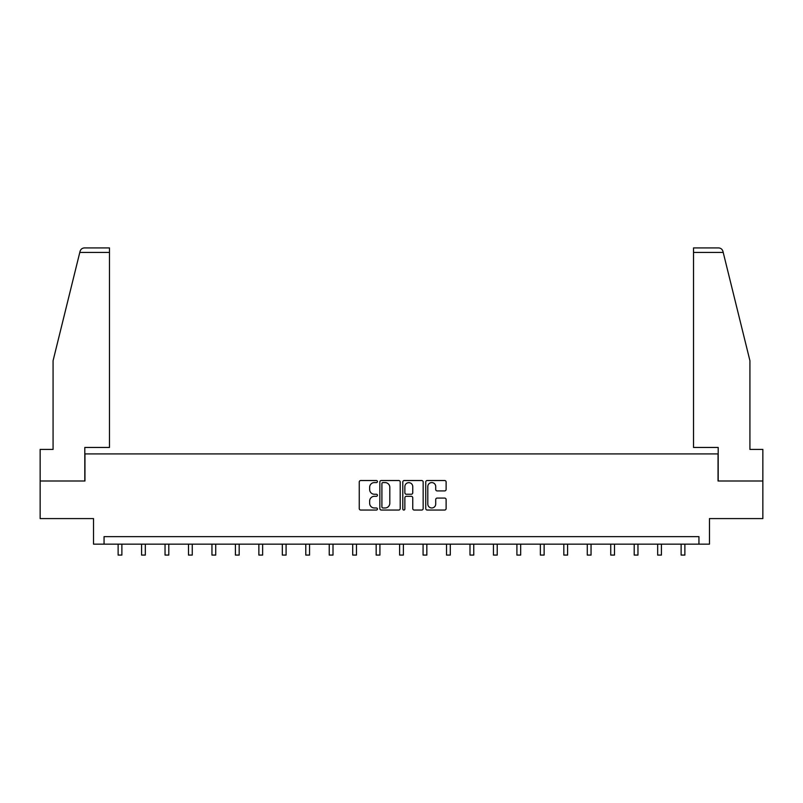 <?xml version="1.0" encoding="UTF-8"?>
<svg xmlns="http://www.w3.org/2000/svg" width="803" height="803" viewBox="0 0 803 803"><rect width="100%" height="100%" fill="white"/><g stroke="black" fill="none" stroke-linecap="round" stroke-linejoin="round"><path stroke-width="1.2" d="M377.44 481.549A1.034 1.034 0 0 0 376.406 480.525L360.728 480.525A1.476 1.476 0 0 0 359.252 482.001L359.252 508.57A1.476 1.476 0 0 0 360.728 510.046L376.406 510.046A1.034 1.034 0 0 0 377.44 509.012A1.034 1.034 0 0 0 376.406 507.978L374.379 507.978A4.728 4.728 0 0 1 369.651 503.25L369.651 501.042A4.728 4.728 0 0 1 374.379 496.314L376.406 496.314A1.034 1.034 0 0 0 377.44 495.28A1.034 1.034 0 0 0 376.406 494.246L374.379 494.246A4.728 4.728 0 0 1 369.651 489.529L369.651 487.311A4.728 4.728 0 0 1 374.379 482.583L376.406 482.583A1.034 1.034 0 0 0 377.44 481.549M444.641 490.924A1.476 1.476 0 0 0 446.117 489.449L446.117 482.001A1.476 1.476 0 0 0 444.641 480.525L427.216 480.525A1.476 1.476 0 0 0 425.741 482.001L425.741 508.57A1.476 1.476 0 0 0 427.216 510.046L444.641 510.046A1.476 1.476 0 0 0 446.117 508.57L446.117 499.566A1.476 1.476 0 0 0 444.641 498.081L437.183 498.081A1.476 1.476 0 0 0 435.708 499.566L435.708 504.023A3.945 3.945 0 0 1 431.763 507.978A3.945 3.945 0 0 1 427.808 504.023L427.808 486.538A3.945 3.945 0 0 1 431.763 482.583A3.945 3.945 0 0 1 435.708 486.538L435.708 489.449A1.476 1.476 0 0 0 437.183 490.924L444.641 490.924M698.941 544.153L709.471 544.153L709.471 518.587L762.85 518.587L762.85 480.997L718.043 480.997L718.043 453.926L84.957 453.926L84.957 480.997L40.15 480.997L40.15 518.587L93.529 518.587L93.529 544.153L698.941 544.153L698.941 536.635L104.059 536.635L104.059 544.153M400.205 482.001A1.476 1.476 0 0 0 398.73 480.525L381.315 480.525A1.476 1.476 0 0 0 379.839 482.001L379.839 508.57A1.476 1.476 0 0 0 381.315 510.046L398.73 510.046A1.476 1.476 0 0 0 400.205 508.57L400.205 482.001M404.27 480.525L421.685 480.525A1.476 1.476 0 0 1 423.161 482.001L423.161 508.57A1.476 1.476 0 0 1 421.685 510.046L414.228 510.046A1.476 1.476 0 0 1 412.752 508.57L412.752 497.79A1.476 1.476 0 0 0 411.277 496.314L406.338 496.314A1.476 1.476 0 0 0 404.863 497.79L404.863 509.012A1.034 1.034 0 0 1 403.829 510.046A1.034 1.034 0 0 1 402.795 509.012L402.795 482.001A1.476 1.476 0 0 1 404.27 480.525M382.941 482.583A1.034 1.034 0 0 0 381.907 483.617L381.907 506.944A1.034 1.034 0 0 0 382.941 507.978L385.079 507.978A4.728 4.728 0 0 0 389.806 503.25L389.806 487.311A4.728 4.728 0 0 0 385.079 482.583L382.941 482.583M412.752 486.608A3.945 3.945 0 0 0 408.807 482.663A3.945 3.945 0 0 0 404.863 486.608L404.863 492.771A1.476 1.476 0 0 0 406.338 494.246L411.277 494.246A1.476 1.476 0 0 0 412.752 492.771L412.752 486.608M118.121 544.153L118.121 555.084L121.875 555.084L121.875 544.153M79.788 252.423L80.059 251.349C80.471 250.134 80.471 250.134 80.059 251.349C80.471 250.134 80.471 250.134 80.059 251.349C80.742 249.211 82.197 248.067 84.435 247.916L109.469 247.916L109.469 252.423L79.788 252.423L53.078 360.698L53.078 449.419L40.15 449.419L40.15 480.997M84.807 480.997L84.807 447.462L109.469 447.462L109.469 252.423M762.85 480.997L762.85 449.419L749.922 449.419L749.922 360.698L722.941 251.349C722.529 250.134 722.529 250.134 722.941 251.349C722.529 250.134 722.529 250.134 722.941 251.349C722.258 249.211 720.803 248.067 718.565 247.916L693.531 247.916L693.531 447.462L718.193 447.462L718.193 480.997M141.579 544.153L141.579 555.084L145.333 555.084L145.333 544.153M165.037 544.153L165.037 555.084L168.791 555.084L168.791 544.153M188.494 544.153L188.494 555.084L192.258 555.084L192.258 544.153M211.952 544.153L211.952 555.084L215.716 555.084L215.716 544.153M235.409 544.153L235.409 555.084L239.174 555.084L239.174 544.153M258.867 544.153L258.867 555.084L262.631 555.084L262.631 544.153M282.325 544.153L282.325 555.084L286.089 555.084L286.089 544.153M305.782 544.153L305.782 555.084L309.546 555.084L309.546 544.153M329.24 544.153L329.24 555.084L333.004 555.084L333.004 544.153M352.708 544.153L352.708 555.084L356.462 555.084L356.462 544.153M376.165 544.153L376.165 555.084L379.919 555.084L379.919 544.153M399.623 544.153L399.623 555.084L403.377 555.084L403.377 544.153M423.081 544.153L423.081 555.084L426.835 555.084L426.835 544.153M446.538 544.153L446.538 555.084L450.292 555.084L450.292 544.153M469.996 544.153L469.996 555.084L473.76 555.084L473.76 544.153M493.454 544.153L493.454 555.084L497.218 555.084L497.218 544.153M516.911 544.153L516.911 555.084L520.675 555.084L520.675 544.153M540.369 544.153L540.369 555.084L544.133 555.084L544.133 544.153M563.826 544.153L563.826 555.084L567.591 555.084L567.591 544.153M587.284 544.153L587.284 555.084L591.048 555.084L591.048 544.153M610.742 544.153L610.742 555.084L614.506 555.084L614.506 544.153M634.209 544.153L634.209 555.084L637.963 555.084L637.963 544.153M657.667 544.153L657.667 555.084L661.421 555.084L661.421 544.153M681.125 544.153L681.125 555.084L684.879 555.084L684.879 544.153M723.212 252.423L693.531 252.423"/></g></svg>
